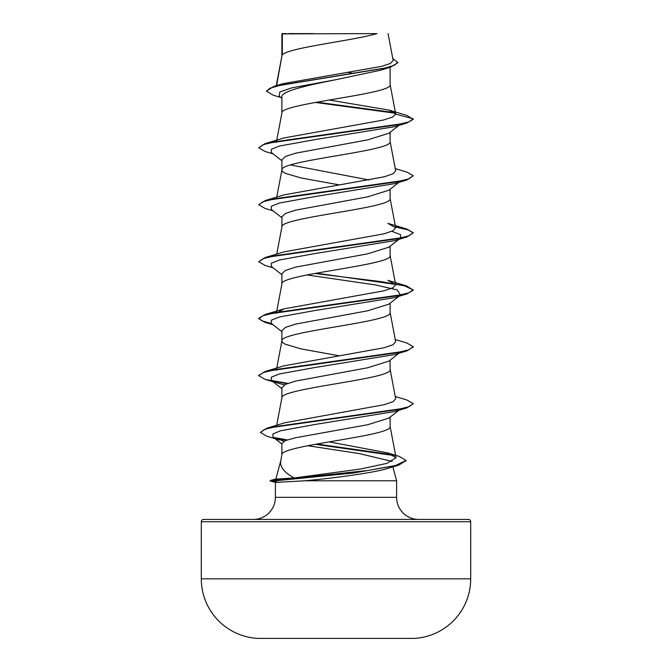 <?xml version="1.0" encoding="UTF-8"?>
<svg xmlns="http://www.w3.org/2000/svg" width="672" height="672" viewBox="0 0 672 672"><rect width="100%" height="100%" fill="white"/><g stroke="black" fill="none" stroke-linecap="round" stroke-linejoin="round"><path stroke-width="1.01" d="M201.298 578.836A59.623 59.623 0 0 0 258.325 638.4L413.675 638.4A59.623 59.623 0 0 0 470.702 578.836L470.702 521.741L201.298 521.741L201.298 578.836L470.702 578.836M390.911 467.443L385.207 469.174C370.524 473.197 332.195 478.355 304.937 480.774L275.436 482.429L270.161 481.009L270.161 480.539L273.361 480.539L279.098 478.909L294.185 477.985C283.912 472.324 279.476 466.46 280.871 460.387M470.702 521.741A2.318 2.318 0 0 0 468.384 519.422L203.616 519.422A2.318 2.318 0 0 0 201.298 521.741M418.681 519.422A22.084 22.084 0 0 1 396.598 497.339L275.402 497.339A22.084 22.084 0 0 1 253.319 519.422M280.778 460.732L275.881 479.002L270.161 480.539M275.873 479.018L279.098 478.909M392.868 466.855L396.598 480.774L396.598 497.339M275.402 482.42L275.402 497.339M304.937 480.774L396.598 480.774M398.941 410.222L388.861 418.118L367.668 424.738L295.831 437.707L285.499 440.538L281.896 443.36L281.896 454.826M390.104 417.136L390.104 426.476C393.448 435.977 278.552 445.469 281.896 454.969M282.324 33.894L376.95 33.6C352.859 40.74 286.826 47.88 282.324 55.012L282.324 33.894L281.896 33.894L281.896 56.011M276.562 85.604L281.896 56.154M280.888 97.49L273.076 95.113L266.398 91.132L270.178 88.124L280.98 85.117L390.709 67.057L380.915 70.148L336 79.674C307.028 85.42 281.173 91.148 281.896 96.886L281.896 113.123C278.552 103.631 393.448 94.139 390.104 84.638L390.104 67.242M276.578 141.019L281.896 113.123M398.941 125.362L388.853 133.258L367.626 139.885L295.739 153.157L285.474 156.475L281.896 159.785L281.896 170.1L282.719 171.679L285.163 173.267L301.224 178.013L339.083 184.859M390.104 132.275L390.104 141.616C393.448 151.108 278.552 160.608 281.896 170.1L276.738 197.123M398.941 182.33L388.853 190.226L367.634 196.854L295.739 210.126L285.474 213.444L281.896 216.762L281.896 227.077C278.552 217.577 393.448 208.085 390.104 198.584L390.104 189.244M276.738 254.092L281.896 227.077M398.941 239.308L388.853 247.195L367.584 253.84L295.756 267.095L285.482 270.413L281.896 273.731L281.896 284.046C278.552 274.554 393.448 265.054 390.104 255.562L390.104 246.221M316.361 273.168L406.795 286.003L387.929 280.35L395.674 284.768L392.977 287.776L384.065 290.791L284.088 308.843L276.326 313.253L281.896 284.046M398.941 296.276L388.853 304.172L367.643 310.8L295.739 324.072L285.474 327.39L281.896 330.708L281.896 341.023L282.719 342.602L285.163 344.182L301.224 348.936L339.083 355.782M390.104 303.19L390.104 312.53C393.448 322.031 278.552 331.523 281.896 341.023L276.326 370.23M398.941 353.254L388.853 361.15L367.592 367.786L295.739 381.049L285.474 384.367L281.896 387.677L281.896 397.849M390.104 360.167L390.104 369.508C393.448 379 278.552 388.5 281.896 397.992M348.02 72.425L354.236 73.517M290.413 164.942L369.088 179.995M266.398 91.132L273.714 86.444L283.063 83.656L381.444 66.385L390.424 63.454L393.162 60.497L388.055 33.6M313.37 33.6L289.002 33.6M281.896 98.288L279.107 96.088L279.863 91.98L291.707 87.881L336 79.674M395.396 113.24L315.319 102.438M390.709 67.057L397.883 62.689L392.776 58.489M281.896 34.658L282.198 33.6L286.558 33.6M281.896 160.759L271.345 152.51L271.337 149.285L279.409 146.059L314.899 139.616L394.397 126.722L406.804 123.043L413.288 119.297L406.602 115.29L388.912 110.065L329.263 100.019M394.834 112.661L316.84 102.161M273.714 86.444L384.292 68.267L394.414 65.243L397.883 62.21M395.699 114.114L392.507 117.088L383.275 120.07L284.08 137.92L265.196 143.573L395.984 125.009L408.836 121.918L413.288 118.826L395.699 114.114L388.912 110.065M294.185 477.985L360.335 469.048L386.845 463.386L396.06 457.724L387.61 452.869L329.154 441.874M395.262 396.53L406.795 399.949L413.288 403.687L408.912 406.753L396.278 409.819L266.784 428.215L284.684 422.797L384.258 404.687L393.002 401.705L395.674 398.714L390.079 369.222M395.262 339.553L406.804 342.972L413.288 346.718L408.836 349.81L395.984 352.901L265.196 371.465L284.088 365.812L384.065 347.76L392.977 344.753L395.674 341.746L390.079 312.245M265.196 257.519L284.063 251.866L384.065 233.814L392.944 230.807L395.674 227.8L387.92 223.381L406.804 229.026L413.288 232.772L408.836 235.864L395.984 238.955L265.196 257.519L258.712 261.727L265.205 265.474L273.059 267.792M395.262 168.638L406.795 172.057L413.288 175.795L408.836 178.886L395.993 181.986L265.205 200.542L284.08 194.888L384.065 176.845L392.952 173.83L395.674 170.822L390.079 141.322M413.288 175.795L406.795 180.012L394.405 183.691L314.916 196.585L279.426 203.028L271.337 206.254L271.337 209.479L281.896 217.728M391.852 231.319L400.537 234.646L400.655 237.964L399.37 238.77M413.288 232.772L406.804 236.989L394.405 240.668L314.899 253.562L279.409 260.005L271.337 263.231L271.345 266.456L281.896 274.705M306.986 274.932L375.53 284.936L397.16 289.934L400.546 295.025M406.795 286.003L413.288 290.22L406.795 293.966L394.405 297.637L314.916 310.531L279.426 316.974L271.337 320.2L271.337 323.425L281.896 331.682M413.263 346.954L406.804 350.935L394.405 354.614L314.908 367.508L279.409 373.951L271.337 377.177L271.345 380.402L277.603 383.099L284.5 384.854M413.288 403.687L406.795 407.912L394.405 411.583L315.588 424.376L280.577 430.777L272.882 433.978L273.042 437.178L284.021 441.193M307.717 445.712L359.302 453.583L392.23 461.454M392.834 466.124L391.465 466.897M406.039 460.673L398.866 465.066L385.207 469.174M406.804 123.043L276.024 141.599L263.172 144.69L258.712 147.781L265.205 151.528L273.059 153.846M406.795 180.012L275.999 198.576L263.164 201.667L258.712 204.758L265.196 208.496L273.059 210.823M395.522 226.968L408.366 229.992L413.263 233.008M406.804 236.989L276.024 255.545L263.172 258.636L258.712 261.727M314.79 273.454L381.738 281.719L404.485 285.852L413.263 289.976M406.795 293.966L275.999 312.522L263.164 315.613L258.712 318.704L265.196 322.451L273.059 324.769M406.804 350.935L276.024 369.491L263.172 372.582L258.712 375.673L265.205 379.42L287.028 383.704M406.795 407.912L277.208 426.308L264.684 429.374L260.375 432.44L267.154 436.321L279.653 440.017M274.579 438.11L286.297 440.236M315.244 444.293L394.136 455.574M398.866 465.066L353.287 473.038L273.361 481.009L273.361 480.539L367.903 470.484L395.648 465.461L406.064 460.438L406.064 460.908M265.196 143.573L258.712 147.781M265.205 200.542L258.712 204.758M395.422 226.481L406.804 229.026M413.288 289.741L408.836 292.832L395.993 295.932L265.205 314.488L258.712 318.234L261.971 320.872L271.454 323.509M265.196 371.465L258.737 375.438M271.454 380.486L287.927 383.359M266.784 428.215L260.375 432.44M273.302 437.371L287.238 439.908M316.789 444.016L392.641 454.759M387.61 452.869L399.319 456.439L406.064 460.438M270.161 481.009L273.361 481.009L278.628 482.504M396.06 457.724L390.079 426.191M276.696 425.25L281.921 397.706M395.674 284.768L390.079 255.268M395.674 227.8L390.079 198.299M276.326 142.338L276.478 141.515M395.682 113.87L390.079 84.353M276.259 85.688L281.921 55.868M281.921 454.675L280.711 461.076M273.059 381.738L265.205 379.42M271.345 380.402L281.896 388.651M273.042 437.178L281.896 444.066M284.088 308.834L265.205 314.488M258.712 318.234L258.712 318.704M413.288 346.718L413.288 347.189M258.712 375.203L258.712 375.673"/></g></svg>

